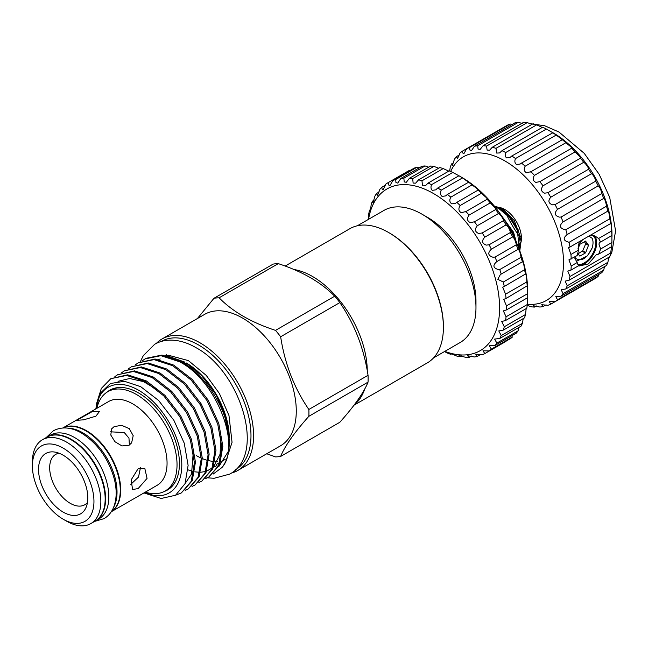 <?xml version="1.0" encoding="UTF-8"?>
<svg xmlns="http://www.w3.org/2000/svg" width="648" height="648" viewBox="0 0 648 648"><rect width="100%" height="100%" fill="white"/><g stroke="black" fill="none" stroke-linecap="round" stroke-linejoin="round"><path stroke-width="0.97" d="M588.902 236.107L592.15 238.31A14.718 8.497 -60 0 1 593.025 242.627A14.718 8.497 -60 0 1 592.15 247.965L587.477 255.839L576.153 261.476M577.935 253.83L582.746 250.825L585.751 243.68L584.407 241.68M585.687 243.462L588.473 245.26L585.687 243.964M593.884 235.451A17.123 9.89 -60 0 1 596.703 242.789A17.083 9.858 -60 0 1 590.49 258.544A17.083 9.858 -60 0 1 578.275 265.316M577.805 264.473A16.467 9.509 120 0 0 589.712 258.147A16.467 9.509 120 0 0 595.804 242.806A16.467 9.509 120 0 0 592.394 235.264A16.467 9.509 120 0 0 591.94 235.03M449.647 171.072L450.271 167.038A88.452 51.071 60 0 1 451.713 163.847L452.361 165.443L454.459 159.214A88.452 51.071 60 0 1 456.435 156.63L457.456 158.695L459.991 153.033A88.452 51.071 60 0 1 462.437 151.138L466.714 148.667A88.452 51.071 60 0 1 469.581 147.493L469.849 149.996L471.525 150.571L474.474 146.213A88.452 51.071 60 0 1 477.698 145.8L478.078 149.048L480.168 149.388L483.084 145.735A88.452 51.071 60 0 1 486.567 146.084L487.102 150.077L489.588 150.19L492.318 147.242A88.452 51.071 60 0 1 495.995 148.343L496.684 153.066L499.576 152.944L501.965 150.701A88.452 51.071 60 0 1 505.724 152.531C504.897 154.815 505.189 156.614 506.59 157.926L509.871 157.586L511.774 156.022A88.452 51.071 60 0 1 515.541 158.541C514.374 161.125 514.723 163.126 516.586 164.56L520.223 164.009L521.51 163.077A88.452 51.071 60 0 1 525.18 166.212C523.625 169.088 524.038 171.274 526.419 172.781L530.931 171.696A88.452 51.071 60 0 1 534.422 175.373C532.429 178.524 532.907 180.865 535.847 182.396L539.808 181.659A88.452 51.071 60 0 1 543.024 185.79C540.554 189.192 541.096 191.654 544.636 193.177L547.916 192.715A88.452 51.071 60 0 1 550.784 197.211C547.811 200.815 548.41 203.367 552.574 204.849L555.061 204.614A88.452 51.071 60 0 1 557.515 209.345C554.008 213.103 554.656 215.695 559.451 217.129L561.071 217.04A88.452 51.071 60 0 1 563.039 221.9C558.989 225.723 559.678 228.331 565.113 229.708L565.785 229.7A88.452 51.071 60 0 1 567.227 234.568C562.658 238.197 563.282 240.764 569.098 242.287A88.452 51.071 60 0 1 569.981 247.034L568.531 247.682L570.929 254.47L578.583 250.055L577.182 255.547L568.92 259.856L571.22 265.972L577.182 262.529L578.583 265.729L570.929 270.143L567.794 271.099L569.981 276.494L610.651 253.012A88.452 51.071 60 0 1 609.776 256.746L569.098 280.228L565.186 281.119L567.227 285.784L607.905 262.302A88.452 51.071 60 0 1 606.463 265.494L565.785 288.984L561.16 289.68L563.039 293.617L603.717 270.135A88.452 51.071 60 0 1 601.741 272.711L561.071 296.193L555.822 296.573L557.515 299.789L598.185 276.307A88.452 51.071 60 0 1 595.739 278.203L555.061 301.693L549.293 301.62L550.784 304.155L591.462 280.673M578.583 250.055L578.462 244.183L582.868 239.59M590.069 235.435L594.913 235.969L598.639 238.472L611.599 230.988A88.452 51.071 60 0 1 611.898 235.508L611.898 242.49A88.452 51.071 60 0 1 611.599 246.661L610.651 253.012M611.599 246.661L598.639 254.146L600.631 248.994L598.93 244.077L599.659 242.109L600.631 242.012L598.639 238.472M451.713 163.847L453.673 162.713M456.435 156.63L459.505 154.864M462.437 151.138L462.599 152.904L463.895 153.698L466.714 148.667L507.392 125.186A88.452 51.071 60 0 1 510.26 124.011L512.082 124.505M469.581 147.493L510.26 124.011M477.698 145.8L518.368 122.31L522.329 123.501M486.567 146.084L527.245 122.602L531.757 124.294M495.995 148.343L536.665 124.862L541.59 127.138M505.724 152.531L546.402 129.049L552.452 132.54A88.452 51.071 60 0 1 556.211 135.051L562.181 139.595A88.452 51.071 60 0 1 565.858 142.73L571.074 146.999L571.609 148.206A88.452 51.071 60 0 1 575.092 151.891L580.098 156.857L580.478 158.169A88.452 51.071 60 0 1 583.702 162.308C585.314 163.353 586.861 165.232 588.327 167.954L588.595 169.233A88.452 51.071 60 0 1 591.462 173.721C592.993 174.733 594.362 176.831 595.577 180.014L595.739 181.132A88.452 51.071 60 0 1 598.185 185.863C599.57 186.794 600.728 189.095 601.668 192.756L601.741 193.558A88.452 51.071 60 0 1 603.717 198.418C604.884 199.228 605.791 201.706 606.439 205.853L606.463 206.218A88.452 51.071 60 0 1 607.905 211.078L607.97 211.013M515.541 158.541L556.211 135.051M525.18 166.212L565.858 142.73M534.422 175.373L575.092 151.891M543.024 185.79L583.702 162.308M550.784 197.211L591.462 173.721M557.515 209.345L598.185 185.863M563.039 221.9L603.717 198.418M527.286 304.196A82.96 47.895 -120 0 0 562.407 248.678A82.96 47.895 -120 0 0 504.865 160.915A82.96 47.895 -120 0 0 450.668 171.445M519.388 236.374A82.96 47.895 60 0 1 506.299 214.067M474.474 146.213L515.152 122.731A88.452 51.071 60 0 1 518.368 122.31M483.084 145.735L523.754 122.253A88.452 51.071 60 0 1 527.245 122.602M492.318 147.242L532.996 123.76A88.452 51.071 60 0 1 536.665 124.862M501.965 150.701L542.635 127.219A88.452 51.071 60 0 1 546.402 129.049M553.311 132.953L551.586 131.957L553.311 132.953A82.96 47.895 60 0 1 611.971 234.56L611.971 236.552M293.876 269.487A77.468 44.728 60 0 1 312.49 276.469A77.468 44.728 60 0 1 367.27 370.778M364.662 389.124A77.468 44.728 60 0 1 354.48 404.587M443.402 327.394L443.402 326.398A76.253 44.024 60 0 0 389.489 233.013L388.622 232.511A77.468 44.728 60 0 1 443.402 327.394A77.468 44.728 60 0 1 427.356 362.856L354.011 405.203M357.348 225.779L383.924 210.43A76.253 44.024 60 0 1 422.05 214.213L427.656 217.445A68.323 39.447 60 0 1 427.664 217.445A68.323 39.447 60 0 1 475.972 301.126L475.972 307.598A76.253 44.024 60 0 1 460.177 342.5L433.593 357.85M427.664 217.445L422.05 214.213A76.253 44.024 60 0 1 475.972 307.598M144.302 492.715A61.001 35.219 -120 0 0 181.707 461.668A61.001 35.219 -120 0 0 138.664 390.274A61.001 35.219 -120 0 0 95.904 408.88M144.123 492.82L151.292 495.331L154.929 495.752L144.277 492.731M95.758 408.961L100.383 393.15L110.395 383.519L124.465 381.283L140.729 386.694L158.63 400.488L173.891 420.35L184.234 443.167L188.114 465.394L185.044 483.651L175.568 495.242L161.149 498.482L143.945 492.925M229.222 439.684L225.86 416.875L216.165 394.924L201.731 375.719L186.114 362.88A61.001 35.219 60 0 1 229.246 437.594A61.001 35.219 60 0 1 229.246 437.813M225.512 419.118L229.246 442.568A67.1 38.742 -120 0 0 225.512 419.118C218.101 395.312 199.552 371.434 180.525 361.13L161.935 355.064L146.116 358.295L145.063 358.903L160.89 355.671L179.472 361.73C215.978 380.044 241.712 445.492 222.021 467.459A67.1 38.742 -120 0 0 229.246 442.568M228.128 451.713L219.04 466.228M213.435 467.289L216.983 465.548M213.192 474.053L222.021 467.459M235.564 469.646A74.05 42.752 -120 0 0 247.018 410.33A74.05 42.752 -120 0 0 198.62 345.003A74.05 42.752 -120 0 0 161.514 341.375M156.387 343.359A75.881 43.813 60 0 1 161.976 339.001A75.881 43.813 60 0 1 199.916 342.76A75.881 43.813 60 0 1 249.488 409.633A75.881 43.813 60 0 1 237.857 470.44A75.881 43.813 60 0 1 231.296 473.097M96.495 403.809L101.315 388.46L110.832 378.667L126.652 375.435L145.233 381.502L163.823 395.904L179.642 416.421L190.358 439.887L194.392 462.688L191.209 481.326L181.351 492.917L175.673 495.177M110.832 378.667L127.697 374.828L146.286 380.894L164.867 395.304L180.687 415.814L191.403 439.279L195.445 462.089L192.262 480.719L181.351 492.917M114.898 376.593L117.677 374.714L133.496 371.482L152.086 377.549L170.667 391.951L186.486 412.468L197.203 435.934L201.245 458.735L198.061 477.374L188.204 488.965L185.166 490.406M117.677 374.714L134.549 370.875L153.131 376.942L171.72 391.351L187.539 411.861L198.248 435.326L202.289 458.136L199.106 476.766L188.204 488.965M188.722 488.649L185.636 490.01M121.743 372.641L124.521 370.761L140.349 367.529L158.93 373.596L177.512 387.998L193.339 408.515L204.047 431.981L208.089 454.783L204.906 473.421L195.048 485.012L192.011 486.454M124.521 370.761L141.394 366.922L159.975 372.989L178.565 387.391L194.384 407.908L205.1 431.374L209.134 454.183L205.951 472.813L195.048 485.012M128.588 368.688L131.374 366.809L147.193 363.577L165.775 369.644L184.364 384.045L200.183 404.563L210.9 428.028L214.934 450.83L211.75 469.468L201.893 481.059L198.863 482.501M131.374 366.809L148.238 362.969L166.828 369.036L185.409 383.438L201.228 403.955L211.945 427.421L215.987 450.23L212.803 468.86L201.893 481.059M135.44 364.735L138.218 362.856L154.038 359.624L172.627 365.683L191.209 380.093L207.028 400.61L217.744 424.075L221.786 446.877L218.603 465.515L208.745 477.098L205.708 478.548M138.218 362.856L155.091 359.016L173.672 365.083L192.262 379.485L208.081 400.002L218.789 423.468L222.831 446.27L219.648 464.908L208.745 477.098M209.264 476.79L206.177 478.151M142.285 360.782L145.063 358.903M161.976 339.001L204.671 314.345A75.881 43.813 60 0 1 242.619 318.103A75.881 43.813 60 0 1 292.191 384.977A75.881 43.813 60 0 1 280.56 445.784L237.857 470.44M219.097 297.813A87.14 50.309 -120 0 0 213.978 298.274L273.164 264.092A87.14 50.309 60 0 1 278.292 263.639L219.097 297.813C232.745 311.696 251.554 322.558 275.522 330.383L334.716 296.209C321.149 282.374 302.341 271.52 278.292 263.639M334.716 296.209A87.14 50.309 60 0 1 339.844 302.592L280.649 336.766C284.828 363.933 294.233 388.168 308.853 409.471L368.048 375.297C363.868 348.13 354.464 323.895 339.844 302.592M368.048 375.297A87.14 50.309 60 0 1 368.121 378.756A87.14 50.309 60 0 1 368.048 382.134L308.853 416.308C294.281 432.645 284.877 446.026 280.649 456.435L339.844 422.261C354.416 405.923 363.82 392.542 368.048 382.134M308.853 416.308A87.14 50.309 -120 0 0 308.926 412.93A87.14 50.309 -120 0 0 308.853 409.471M280.649 336.766A87.14 50.309 -120 0 0 275.522 330.383M197.405 318.541L213.978 298.274M106.904 392.243A57.648 33.283 60 0 1 124.116 387.715A57.648 33.283 60 0 1 138.664 393.012A57.648 33.283 60 0 1 176.742 478.864A57.648 33.283 60 0 1 164.219 491.508M124.343 387.747A57.34 33.105 -120 0 0 110.371 390.209L107.819 391.684A57.34 33.105 -120 0 0 96.917 408.297M67.821 428.15A48.406 27.945 60 0 1 82.798 432.807A48.406 27.945 60 0 1 113.57 507.408M62.937 427.964A48.406 27.945 60 0 1 86.038 430.944A48.406 27.945 60 0 1 117.361 472.611A48.406 27.945 60 0 1 111.294 511.718M95.928 416.154L83.722 419.823L76.723 420.309L92.316 411.553L99.468 411.48L95.928 416.154M129.049 445.241L121.986 445.937L114.923 441.709L110.784 435.019L111.659 428.838L114.105 426.651L121.63 425.299L129.3 428.66L133.196 435.691L131.625 442.868L129.049 445.241M138.137 488.592L132.597 489.515L131.115 479.957L138.137 468.666L144.796 468.383L147.047 478.394L138.137 488.592M63.172 455.212A34.846 20.12 -120 0 0 54.383 452.012A34.846 20.12 -120 0 0 38.945 474.838A34.846 20.12 -120 0 0 63.172 512.114A34.846 20.12 -120 0 0 86.192 507.109A34.846 20.12 -120 0 0 63.172 455.212M59.008 453.211A29.079 16.791 -120 0 0 50.528 474.976A29.079 16.791 -120 0 0 70.243 503.326A29.079 16.791 -120 0 0 87.464 502.5M145.314 492.132A57.34 33.105 -120 0 0 165.151 490.998L167.711 489.524A57.34 33.105 -120 0 0 176.831 478.645M165.151 490.998A57.34 33.105 -120 0 0 173.948 445.046A57.34 33.105 -120 0 0 136.485 394.519A57.34 33.105 -120 0 0 107.819 391.684M62.864 427.972A48.406 27.945 -120 0 1 86.468 430.693A48.406 27.945 -120 0 1 117.928 472.813A48.406 27.945 -120 0 1 111.254 511.782L157.035 485.368A48.406 27.945 -120 0 0 164.454 446.577A48.406 27.945 -120 0 0 132.84 403.923A48.406 27.945 -120 0 0 108.637 401.525L62.832 427.972M66.623 521.195L63.172 519.202L66.623 521.195A48.406 27.945 -120 0 0 90.825 523.592L95.143 521.097A48.406 27.945 -120 0 0 102.562 482.315A48.406 27.945 -120 0 0 70.94 439.66A48.406 27.945 -120 0 0 46.737 437.262L42.428 439.749A48.406 27.945 -120 0 0 32.4 461.911L32.4 465.896A43.521 25.126 -120 0 0 63.172 519.202A43.521 25.126 -120 0 0 93.952 501.43A43.521 25.126 -120 0 0 63.172 448.124A43.521 25.126 -120 0 0 32.4 465.896M90.825 523.592A48.406 27.945 -120 0 0 98.245 484.801A48.406 27.945 -120 0 0 66.623 442.147A48.406 27.945 -120 0 0 42.428 439.749M46.956 437.141A48.406 27.945 60 0 1 47.166 437.011A48.406 27.945 60 0 1 71.369 439.409A48.406 27.945 60 0 1 102.992 482.063A48.406 27.945 60 0 1 95.572 520.854A48.406 27.945 60 0 1 95.353 520.976M47.166 437.011L50.406 435.148A48.406 27.945 60 0 1 74.609 437.546A48.406 27.945 60 0 1 106.232 480.2A48.406 27.945 60 0 1 98.812 518.983L95.572 520.854M444.828 351.362A93.328 53.881 -120 0 0 499.365 301.255A93.328 53.881 -120 0 0 433.609 193.59A93.328 53.881 -120 0 0 368.574 219.299M368.348 219.429L368.793 213.694A98.213 56.7 60 0 1 369.522 210.163C369.903 212.431 370.47 210.462 371.231 204.274A98.213 56.7 60 0 1 372.422 201.172L372.973 202.897L374.941 196.085A98.213 56.7 60 0 1 376.585 193.469L377.444 195.639L379.874 189.297A98.213 56.7 60 0 1 381.923 187.215L382.028 188.933L383.13 189.848L385.908 184.032A98.213 56.7 60 0 1 387.958 182.752A98.213 56.7 60 0 1 388.338 182.534L388.508 184.915L389.934 185.636L392.939 180.403A98.213 56.7 60 0 1 395.701 179.512L395.952 182.574L397.726 183.092L400.837 178.475A98.213 56.7 60 0 1 403.866 178.2L404.214 181.95L406.345 182.258L409.431 178.281A98.213 56.7 60 0 1 412.679 178.637L413.132 183.06L415.619 183.165L418.568 179.836A98.213 56.7 60 0 1 421.961 180.816L422.536 185.879L425.38 185.782L428.069 183.092A98.213 56.7 60 0 1 431.544 184.68C430.62 187.045 430.855 188.933 432.24 190.358L435.772 189.848L437.74 188.009L458.962 175.754L461.732 177.358A93.328 53.881 60 0 1 527.731 291.657L527.731 295.642A98.213 56.7 -120 0 0 527.707 293.609L527.278 286.222A98.213 56.7 -120 0 0 526.792 281.945C526.889 279.069 525.682 271.787 525.504 274.201A98.213 56.7 -120 0 0 524.54 269.762L524.532 269.56C524.03 264.781 523.325 262.197 522.418 261.816A98.213 56.7 -120 0 0 520.992 257.305L520.96 256.665C520.198 252.347 519.242 249.893 518.084 249.31L518.084 249.31A98.213 56.7 -120 0 0 516.229 244.814L516.156 243.834C515.128 239.963 513.937 237.662 512.592 236.925A98.213 56.7 -120 0 0 510.341 232.527L510.203 231.312C508.915 227.885 507.522 225.747 506.039 224.897A98.213 56.7 -120 0 0 503.439 220.693L503.229 219.348C501.69 216.351 500.135 214.391 498.555 213.467A98.213 56.7 -120 0 0 495.655 209.539L495.356 208.162L490.293 202.864A98.213 56.7 -120 0 0 487.142 199.276L487.247 199.252M370.462 209.62L369.522 210.163L369.814 211.491M388.338 182.534L409.56 170.278A98.213 56.7 -120 0 0 409.18 170.497L387.958 182.752M419.126 167.913L416.923 167.257A98.213 56.7 -120 0 0 414.161 168.148L392.939 180.403M428.693 167.16L425.088 165.953A98.213 56.7 -120 0 0 422.059 166.22L400.837 178.475M438.761 168.253L433.901 166.39A98.213 56.7 -120 0 0 430.653 166.026L409.431 178.281M448.4 170.942L443.183 168.561A98.213 56.7 -120 0 0 439.79 167.581L418.568 179.836M458.201 175.365L452.766 172.433A98.213 56.7 -120 0 0 449.291 170.845L428.069 183.092M437.74 188.009A98.213 56.7 60 0 1 441.231 190.164C440 192.788 440.267 194.87 442.058 196.401L445.573 195.923L447.395 194.473A98.213 56.7 60 0 1 450.838 197.162C449.242 200.03 449.566 202.273 451.802 203.893L455.609 203.245L456.848 202.362A98.213 56.7 60 0 1 460.177 205.529C458.185 208.632 458.549 211.021 461.271 212.698L465.92 211.531A98.213 56.7 60 0 1 469.071 215.112C466.641 218.433 467.046 220.936 470.294 222.637L474.433 221.794A98.213 56.7 60 0 1 477.333 225.723C474.441 229.23 474.895 231.822 478.694 233.515L482.217 232.948A98.213 56.7 60 0 1 484.817 237.152C481.432 240.805 481.926 243.462 486.292 245.114L489.119 244.782A98.213 56.7 60 0 1 491.37 249.172C487.49 252.931 488.017 255.612 492.95 257.232L495.007 257.062A98.213 56.7 60 0 1 496.862 261.557C492.472 265.348 493.031 268.029 498.547 269.609L499.77 269.56A98.213 56.7 60 0 1 501.196 274.072L522.507 261.711M501.196 274.072L500.402 274.469L497.794 279.32L503.318 282.018L524.54 269.762M496.838 261.573L518.084 249.31M491.37 249.172L512.592 236.925M484.817 237.152L506.039 224.897M477.333 225.723L498.555 213.467M469.071 215.112L490.293 202.864M460.177 205.529L481.399 193.282A98.213 56.7 -120 0 0 478.07 190.115L478.329 190.131M465.353 211.896L487.142 199.276L486.745 197.988L481.399 193.282M450.838 197.162L472.06 184.907A98.213 56.7 -120 0 0 468.617 182.218L469.047 182.363M456.848 202.362L478.07 190.115L477.568 189.022L472.06 184.907M441.231 190.164L462.453 177.917A98.213 56.7 -120 0 0 458.962 175.754M447.395 194.473L468.617 182.218L462.453 177.917M431.544 184.68L452.766 172.433M421.961 180.816L443.183 168.561M412.679 178.637L433.901 166.39M403.866 178.2L425.088 165.953M395.701 179.512L416.923 167.257M381.923 187.215L385.641 185.069M376.585 193.469L379.266 191.921M372.422 201.172L374.163 200.167M518.481 247.415A23.425 13.527 -120 0 0 520.385 244.312M521.122 241.736A23.425 13.527 -120 0 0 504.865 209.531A23.425 13.527 -120 0 0 500.515 207.692M519.785 250.833L521.081 241.25L518.068 229.603L510.276 216.967L499.762 208.194L494.278 206.056M494.991 206.931L498.968 208.656L509.482 217.42L517.282 230.056L519.485 250.031M516.399 242.425L513.54 232.211L500.726 214.585M502.97 217.866L512.746 232.673L514.876 239.055M518.505 247.479L520.328 242.239M520.32 236.48L514.253 220.579L502.451 208.721L494.189 205.943M503.569 210.308A23.385 13.503 -120 0 0 501.746 209.377M518.384 247.18L519.534 236.966M474.433 221.794L495.655 209.539M482.217 232.948L503.439 220.693M489.119 244.782L510.341 232.527M495.007 257.062L516.229 244.814M499.77 269.56L520.992 257.305M503.318 282.018A98.213 56.7 60 0 1 504.282 286.457L525.617 273.926M504.282 286.457L502.702 287.153L505.57 294.2L526.792 281.945M505.57 294.2A98.213 56.7 60 0 1 506.056 298.477L527.351 285.711M506.056 298.477L503.699 299.376L506.485 305.864L527.707 293.609M506.485 305.864A98.213 56.7 60 0 1 506.485 309.906L527.707 297.651A98.213 56.7 -120 0 0 527.731 295.642M506.485 309.906L503.366 310.886L506.056 316.791L527.278 304.536L527.594 297.748M506.056 316.791A98.213 56.7 60 0 1 505.57 320.509L526.792 308.254A98.213 56.7 -120 0 0 527.278 304.536M505.57 320.509L501.722 321.481L504.282 326.762L525.504 314.515L526.176 308.61M504.282 326.762A98.213 56.7 60 0 1 503.318 330.091L524.54 317.836A98.213 56.7 -120 0 0 525.504 314.515M503.318 330.091L498.79 330.934L501.196 335.591L522.418 323.336L523.22 318.597M501.196 335.591A98.213 56.7 60 0 1 499.77 338.459L520.992 326.203A98.213 56.7 -120 0 0 522.418 323.336M499.77 338.459L494.627 339.082L496.862 343.092L518.084 330.845L518.797 327.475M496.862 343.092A98.213 56.7 60 0 1 495.007 345.449L516.229 333.202A98.213 56.7 -120 0 0 518.084 330.845M495.007 345.449L489.329 345.749L491.37 349.134L512.592 336.887A98.213 56.7 -120 0 1 510.341 338.677L489.119 350.933L482.979 350.803L484.817 353.597L506.039 341.342M491.37 349.134A98.213 56.7 60 0 1 489.119 350.933M484.817 353.597A98.213 56.7 60 0 1 482.217 354.796L475.713 354.164L477.333 356.384L480.784 354.391M477.333 356.384A98.213 56.7 60 0 1 474.433 356.967L467.67 355.744L469.071 357.445L471.501 356.044M469.071 357.445A98.213 56.7 60 0 1 465.92 357.404L459.011 355.533L460.177 356.764L461.7 355.89M460.177 356.764A98.213 56.7 60 0 1 456.848 356.092C451.194 353.589 449.185 353.006 450.838 354.351L451.607 353.905M449.89 353.524L450.838 354.351A98.213 56.7 60 0 1 447.395 353.063L444.479 351.564M140.446 467.759L138.526 477.041L130.799 484.356M110.525 431.819L124.294 432.556L128.968 438.153L129.381 445.038M280.649 456.435A87.14 50.309 -120 0 1 275.522 456.897L266.733 453.762M158.72 359.502A59.964 34.619 60 0 1 160.218 358.968M179.01 360.32A59.964 34.619 60 0 1 186.114 363.731M184.664 362.046L167.468 355.946M285.152 266.053L349.888 228.679A77.468 44.728 60 0 1 388.622 232.511L389.489 233.013M570.929 254.47A88.452 51.071 60 0 1 571.22 258.989M571.22 265.972A88.452 51.071 60 0 1 570.929 270.143M600.631 248.994L611.898 242.49M600.631 242.012L611.898 235.508M511.774 156.022L552.882 132.751M521.51 163.077L562.432 139.636M530.372 172.044L571.698 148.19M539.808 181.659L580.478 158.169M547.916 192.715L588.595 169.233M555.061 204.614L595.739 181.132M561.071 217.04L601.741 193.558M565.785 229.7L606.463 206.218M566.644 234.868L607.905 211.078C608.739 211.588 609.363 214.164 609.776 218.797A88.452 51.071 60 0 1 610.651 223.544L610.748 223.309M569.098 242.287L609.776 218.797M569.981 247.034L610.651 223.544C611.088 223.447 611.404 225.925 611.599 230.988M569.981 276.494A88.452 51.071 60 0 1 569.098 280.228M567.227 285.784A88.452 51.071 60 0 1 565.785 288.984M563.039 293.617A88.452 51.071 60 0 1 561.071 296.193M557.515 299.789A88.452 51.071 60 0 1 555.061 301.693M550.784 304.155A88.452 51.071 60 0 1 547.916 305.329L541.744 304.698L543.024 306.609L546.094 304.844M543.024 306.609A88.452 51.071 60 0 1 539.808 307.031L533.361 305.735L534.422 307.087L536.374 305.961M534.422 307.087A88.452 51.071 60 0 1 530.931 306.747L527.189 305.289M608.739 257.337L607.905 262.302M604.503 266.628L603.717 270.135M598.671 274.485L598.185 276.307M598.639 254.146L596.363 254.599L588.441 263.906L578.996 266.053M577.182 262.529L574.711 258.058M593.73 235.386A17.083 9.858 -60 0 1 596.67 242.806A17.123 9.89 -60 0 1 590.53 258.536A17.123 9.89 -60 0 1 578.308 265.364M577.611 253.368L579.903 256.13L585.33 252.995L582.358 251.278M582.746 250.825L585.703 252.534L585.33 252.995M585.703 252.534L588.416 245.535M588.416 245.041L585.549 241.088M577.895 248.962L579.903 244.28L585.703 241.178M574.833 257.199L576.023 258.593C581.734 261.8 587.112 258.26 592.15 247.965M196.466 455.674A59.964 34.619 -120 0 0 200.645 457.844M202.298 458.573A59.964 34.619 -120 0 0 206.825 460.169M208.899 460.696A59.964 34.619 -120 0 0 212.382 461.279M215.063 461.449A59.964 34.619 -120 0 0 217.517 461.368M579.312 255.79L579.903 256.13M46.178 437.586L53.347 430.774C61.86 426.384 71.215 427.129 81.421 433.018C97.435 443.208 108.37 458.436 114.226 478.71C116.883 489.135 116.802 498.344 113.991 506.339C111.974 511.79 108.67 515.881 104.061 518.627L94.576 521.429M140.365 361.657L143.289 355.655L154.661 344.274C159.376 341.593 164.56 340.2 170.205 340.119C178.654 340.079 187.223 342.573 195.899 347.62C240.619 371.377 266.603 455.058 229.635 474.125L214.091 478.289L207.401 477.811M166.163 355.663L168.44 355.25L188.398 360.612L206.258 375.411L219.413 393.522L228.971 415.49L232.049 442.349L227.618 455.852M529.805 123.647L544.612 125.728L558.924 131.998L584.221 153.325L599.157 174.296L609.711 197.389L615.6 230.931L611.842 252.283L608.278 259.565M229.246 437.594L229.246 438.04M216.092 464.616L219.721 462.518M220.774 461.919L221.689 461.384M222.143 461.125L225.221 459.343M158.404 359.446L158.857 359.186M165.248 355.493L166.479 354.78M118.033 381.308L129.657 378.521L143.435 381.599L156.978 389.602M193.307 451.786L191.533 473.996L185.044 483.651M220.709 436.039L220.118 454.167L213.629 466.738M212.39 467.88L206.615 471.161M205.675 471.469L200.678 472.27M199.787 472.295L194.789 471.833M193.865 471.647L188.025 469.865"/></g></svg>
